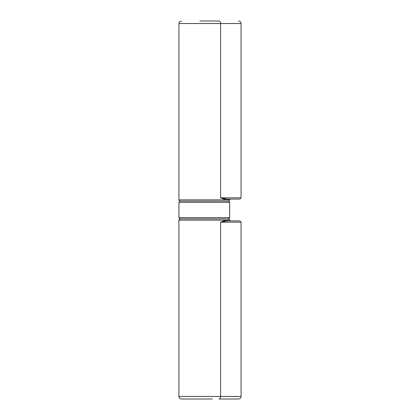 <?xml version="1.0" encoding="UTF-8"?>
<svg xmlns="http://www.w3.org/2000/svg" width="420" height="420" viewBox="0 0 420 420"><rect width="100%" height="100%" fill="white"/><g stroke="black" fill="none" stroke-linecap="round" stroke-linejoin="round"><path stroke-width="0.63" d="M229.661 220.148L226.842 220.148C225.23 220.39 223.151 221.067 220.6 222.175L227.519 220.91A0.761 0.677 -90 0 1 226.842 220.148L178.925 220.148C178.673 219.828 179.093 219.403 180.191 218.878L178.925 217.613L229.661 217.613L228.391 218.878L180.191 218.878L228.391 218.878A1.27 1.27 0 0 1 229.661 220.148L230.422 220.91L227.519 220.91L239.809 220.91L241.075 222.175L241.075 396.464L178.925 396.464C179.072 398.003 179.917 398.848 181.461 399L212.284 399M238.539 399C240.077 398.848 240.922 398.003 241.075 396.464C240.922 398.003 240.077 398.848 238.539 399L218.967 399A2.536 1.633 -90 0 0 220.6 396.464L220.6 222.175L241.075 222.175L239.809 220.91L227.519 220.91M204.293 399L200.739 399M205.18 399L206.955 399M199.852 399L181.461 399M178.925 217.613L178.925 202.388L229.661 202.388L229.661 217.613M229.661 202.388L228.391 201.122L180.191 201.122L228.391 201.122A1.27 1.27 0 0 0 229.661 199.852L178.925 199.852L178.925 23.536L241.075 23.536L241.075 197.825L220.6 197.825C223.151 198.933 225.23 199.61 226.842 199.852A0.761 0.677 -90 0 1 227.519 199.091L230.422 199.091L227.519 199.091L220.6 197.825L220.6 23.536A2.536 1.633 -90 0 0 218.967 21L199.852 21M223.004 198.377L223.288 198.44M227.519 199.091L239.809 199.091L241.075 197.825L239.809 199.091L227.519 199.091M207.842 21L218.967 21M200.739 21L204.293 21M206.955 21L205.18 21M238.539 21C240.077 21.152 240.922 21.997 241.075 23.536C240.922 21.997 240.077 21.152 238.539 21M178.925 220.148L178.925 396.464M178.925 199.852C178.7 200.225 179.125 200.65 180.191 201.122L178.925 202.388M229.661 199.852L230.422 199.091M178.925 23.536C179.408 22.785 177.991 22.207 181.461 21"/></g></svg>
